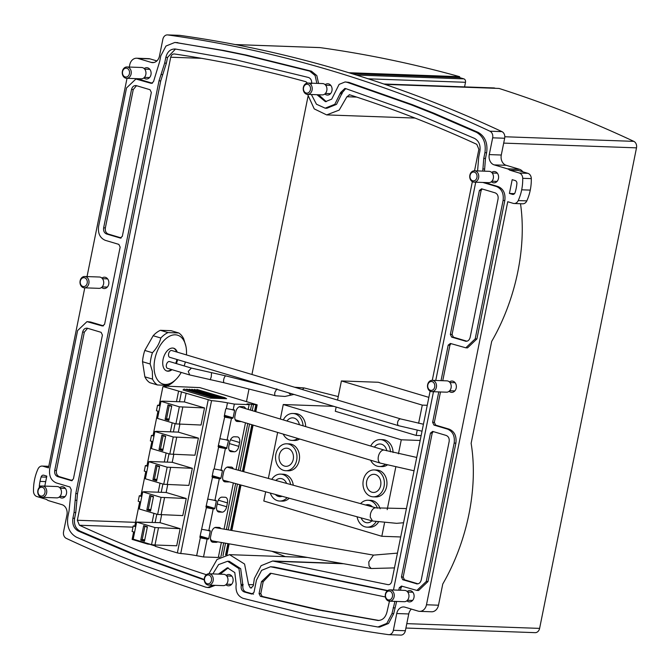 <?xml version="1.0" encoding="UTF-8"?>
<svg xmlns="http://www.w3.org/2000/svg" width="670" height="670" viewBox="0 0 670 670"><rect width="100%" height="100%" fill="white"/><g stroke="black" fill="none" stroke-linecap="round" stroke-linejoin="round"><path stroke-width="1" d="M178.748 332.973L171.101 330.687L160.381 330.302A28.341 16.817 106.6 0 0 153.162 335.729L144.795 350.444A28.341 16.817 106.6 0 0 142.526 361.725L144.871 376.825A28.341 16.817 106.6 0 0 149.82 382.687L157.467 384.974A28.341 16.817 106.6 0 1 152.525 379.111L144.871 376.825A28.341 16.817 106.6 0 0 149.82 382.687A28.341 16.817 -73.4 0 1 144.871 376.825L142.526 361.725L150.172 364.011A28.341 16.817 -73.4 0 1 152.442 352.73C156.68 348.258 159.468 343.35 160.808 338.015A28.341 16.817 -73.4 0 1 168.028 332.588L178.748 332.973A28.341 16.817 -73.4 0 1 183.689 338.827L185.917 346.306A25.502 15.134 106.6 0 0 166.579 338.116A25.502 15.134 106.6 0 0 154.343 371.038A25.502 15.134 -73.4 0 0 176.051 379.329L174.502 380.87A28.341 16.817 106.6 0 1 168.187 385.351L157.467 384.974M177.24 352.16A11.901 7.06 106.6 0 0 173.698 348.224A11.901 7.06 106.6 0 0 165.733 352.763A11.901 7.06 106.6 0 0 162.852 364.949A11.901 7.06 106.6 0 0 166.889 371.029A11.901 7.06 106.6 0 0 172.006 369.681M176.587 351.959A11.901 7.06 106.6 0 0 173.371 348.132M176.369 363.592A11.901 7.06 106.6 0 0 177.55 359.639M166.562 370.92A11.901 7.06 106.6 0 0 171.352 369.488M175.716 363.391A11.901 7.06 106.6 0 0 176.888 359.447M185.917 346.306A25.502 15.134 106.6 0 1 186.243 348.216A25.502 15.134 -73.4 0 1 186.444 354.907M185.339 361.967A25.502 15.134 -73.4 0 1 184.158 365.921M181.21 372.428A25.502 15.134 -73.4 0 1 176.051 379.329M150.172 364.011L152.35 371.347L152.525 379.111M160.381 330.302A28.341 16.817 106.6 0 0 153.162 335.729A28.341 16.817 -73.4 0 1 160.381 330.302L171.101 330.687L160.381 330.302L168.028 332.588M153.162 335.729L144.795 350.444A28.341 16.817 106.6 0 0 142.526 361.725A28.341 16.817 -73.4 0 1 144.795 350.444L153.162 335.729L160.808 338.015M144.795 350.444L152.442 352.73M393.072 452.501A13.459 10.712 -88 0 0 382.846 439.688L380.275 439.604A13.459 10.712 -88 0 0 370.736 446.044M390.476 451.831A13.459 10.712 -88 0 0 380.275 439.604M370.627 460.215A13.459 10.712 -88 0 0 379.312 466.504L381.883 466.596A13.459 10.712 -88 0 0 387.218 465.039M379.312 466.504A13.459 10.712 -88 0 0 385.25 464.519M386.816 450.835A9.07 7.211 -88 0 0 380.116 443.992A9.07 7.211 -88 0 0 374.396 447.141M400.702 536.963L381.825 536.285L263.804 501.018L265.663 491.797M420.165 440.466L401.28 439.796L283.259 404.529L280.336 419.035M277.64 432.426L268.36 478.43M283.259 404.529L333.794 406.33M336.156 407.042L335.302 411.271L416.171 435.441L421.137 435.617M401.28 439.796L398.457 453.799M395.769 467.141L387.193 509.661M384.488 523.086L381.825 536.285M305.654 426.597A13.459 10.712 -88 0 0 295.428 413.566L292.849 413.474A13.459 10.712 -88 0 0 283.318 419.923M283.209 434.085A13.459 10.712 -88 0 0 291.894 440.383L294.465 440.475A13.459 10.712 -88 0 0 299.666 439.001M373.198 496.83L375.769 496.922A13.459 10.712 -88 0 0 386.632 486.571A13.459 10.712 -88 0 0 376.733 470.022L374.161 469.93A13.459 10.712 -88 0 0 363.299 480.273A13.459 10.712 -88 0 0 373.198 496.83A13.459 10.712 -88 0 0 384.061 486.479A13.459 10.712 -88 0 0 374.161 469.93M285.78 470.708L288.351 470.801A13.459 10.712 -88 0 0 299.214 460.449A13.459 10.712 -88 0 0 289.314 443.892L286.735 443.8A13.459 10.712 -88 0 0 275.873 454.151A13.459 10.712 -88 0 0 285.78 470.708A13.459 10.712 -88 0 0 296.642 460.357A13.459 10.712 -88 0 0 286.735 443.8M380.141 508.79A13.459 10.712 -88 0 0 370.619 500.348L368.048 500.256A13.459 10.712 -88 0 0 360.586 503.631M357.093 516.779A13.459 10.712 -88 0 0 367.085 527.156L369.656 527.248A13.459 10.712 -88 0 0 378.341 522.282M293.284 485.239A13.459 10.712 -88 0 0 283.201 474.218L280.621 474.125A13.459 10.712 -88 0 0 271.769 479.36M270.286 493.061A13.459 10.712 -88 0 0 279.666 501.034L282.238 501.127A13.459 10.712 -88 0 0 289.222 498.229M428.85 397.369L378.316 382.269L341.415 380.945L337.563 400.065M341.415 380.945L422.284 405.116L427.259 405.291M422.284 405.116L418.616 423.314M417.209 430.257L416.171 435.441M299.398 424.73A9.07 7.211 -88 0 0 292.698 417.862A9.07 7.211 -88 0 0 286.978 421.02M366.683 481.286A9.07 7.211 -88 0 0 373.358 492.442A9.07 7.211 -88 0 0 380.669 485.465A9.07 7.211 -88 0 0 374.002 474.318A9.07 7.211 -88 0 0 366.683 481.286M279.264 455.165A9.07 7.211 -88 0 0 285.931 466.32A9.07 7.211 -88 0 0 293.251 459.344A9.07 7.211 -88 0 0 286.584 448.188A9.07 7.211 -88 0 0 279.264 455.165M361.105 517.877A9.07 7.211 -88 0 0 367.244 522.768A9.07 7.211 -88 0 0 371.925 520.833M372.386 506.855A9.07 7.211 -88 0 0 367.889 504.644A9.07 7.211 -88 0 0 365.627 505.012M275.328 494.435A9.07 7.211 -88 0 0 279.817 496.646A9.07 7.211 -88 0 0 282.07 496.277M286.609 483.413A9.07 7.211 -88 0 0 280.47 478.514A9.07 7.211 -88 0 0 275.772 480.457M303.058 425.827A13.459 10.712 -88 0 0 292.849 413.474M291.894 440.383A13.459 10.712 -88 0 0 297.773 438.44M377.411 508.212A13.459 10.712 -88 0 0 368.048 500.256M367.085 527.156A13.459 10.712 -88 0 0 375.996 521.838M290.613 484.51A13.459 10.712 -88 0 0 280.621 474.125M279.666 501.034A13.459 10.712 -88 0 0 287.112 497.659M168.606 353.835A3.543 2.102 -73.4 0 1 171.763 350.519L400.802 418.968A3.543 2.102 -73.4 0 0 397.645 422.284A3.543 2.102 -73.4 0 0 398.776 425.752L169.736 357.311A3.543 2.102 -73.4 0 1 168.606 353.835M169.837 361.683A3.543 2.102 106.6 0 0 169.543 361.549A3.543 2.102 106.6 0 0 169.217 361.498A3.543 2.102 106.6 0 0 166.436 364.606A3.543 2.102 106.6 0 0 167.508 368.333L189.367 374.865L224.232 382.788L275.512 395.736C274.826 395.995 274.599 394.898 274.842 392.427L276.903 388.843M214.475 397.31L216.343 398.349L213.764 398.256L213.964 397.293L186.645 389.128L213.964 397.293M216.343 398.349L216.536 397.385L189.216 389.22L217.055 397.402L218.914 398.441L216.343 398.349M217.055 397.402L216.536 397.385M219.626 397.494L221.494 398.533L218.914 398.441L219.107 397.478L191.796 389.312L219.107 397.478M221.494 398.533L221.686 397.57L194.367 389.404L222.197 397.586L224.065 398.625L221.494 398.533M222.197 397.586L221.686 397.57M224.065 398.625L224.257 397.662L196.938 389.496L224.777 397.678L226.636 398.717L224.065 398.625M224.777 397.678L224.257 397.662M211.904 397.218L213.764 398.256L210.338 398.139L211.385 397.201L184.066 389.044L211.385 397.201M186.536 389.647L186.645 389.128M189.116 389.731L189.216 389.22M191.687 389.823L191.796 389.312M194.267 389.915L194.367 389.404M196.838 390.007L196.938 389.496M210.338 398.139L183.019 389.974L184.066 389.044M164.15 386.054L166.11 386.64L162.936 386.523L211.553 400.66A27.487 3.375 11.4 0 1 227.482 402.829L234.341 404.085L249.156 404.613L247.096 403.909L257.171 404.839L199.819 387.612L164.15 386.054L164.041 386.565M154.988 527.558L136.638 522.072L133.196 539.166L151.546 544.651L154.996 545.003L176.704 545.782L180.155 528.689L154.988 527.558L151.546 544.651M136.638 522.072L160.046 522.675L180.155 528.689M143.681 525.64L147.4 526.746L144.477 541.226L140.759 540.112L143.681 525.64L147.291 527.256M155.541 545.02L155.281 546.318L177.357 552.918L208.177 400.049M161.629 514.836L160.046 522.675M144.427 491.713L166.135 492.492L186.243 498.497L182.793 515.59L157.634 514.459L139.285 508.982L142.727 491.889L144.427 491.713M167.718 484.644L166.135 492.492M150.516 461.53L172.224 462.3L192.332 468.313L188.881 485.407L163.723 484.276L145.373 478.79L148.815 461.697L150.516 461.53M173.806 454.461L172.224 462.3M156.596 431.338L178.312 432.117L198.412 438.121L194.97 455.215L169.803 454.084L151.454 448.599L154.904 431.505L156.596 431.338M179.887 424.269L178.312 432.117M162.684 401.154L184.392 401.925L204.501 407.938L201.059 425.031L175.892 423.901L157.542 418.415L160.993 401.322L162.684 401.154M186.101 393.449L184.392 401.925M158.447 527.91L154.996 545.003M144.653 540.347L142.191 539.61L140.759 540.112M144.787 539.702L142.191 539.61L144.829 526.519M150.717 544.4L147.752 544.073L132.116 539.4L133.623 531.93M155.348 546L150.683 544.61M186.243 498.497L161.076 497.366L142.727 491.889M192.332 468.313L167.165 467.183L148.815 461.697M198.412 438.121L173.254 436.991L154.904 431.505M204.501 407.938L179.342 406.807L160.993 401.322M181.503 391.732L179.485 401.749M175.071 423.649L173.396 431.941M152.852 441.664L150.356 440.91L151.47 435.399L153.966 436.145M168.982 453.841L167.307 462.124M146.772 471.847L144.276 471.102L145.382 465.591L147.877 466.337M162.894 484.025L161.227 492.316M140.683 502.039L138.188 501.294L139.293 495.775L141.797 496.52M156.805 514.217L155.139 522.5M211.553 400.66L180.724 553.529L177.357 552.918M182.793 407.159L179.342 424.252M176.704 437.351L173.262 454.436M170.615 467.534L167.173 484.628M164.535 497.726L161.085 514.82M147.861 543.546L147.752 544.073M162.936 386.523L159.184 405.132M157.969 411.179L153.103 435.316M151.881 441.371L147.015 465.508M145.792 471.554L140.926 495.691M139.703 501.746L134.838 525.883M249.156 404.613L248.185 409.429M245.488 422.812L236.049 469.603M233.361 482.969L224.048 529.141M221.36 542.482L218.328 557.482L203.521 556.954L196.653 555.698A27.487 3.375 11.4 0 0 180.724 553.529M248.813 403.968L248.712 404.462M219.869 557.34L218.437 556.963M251.56 404.697L250.471 410.107M247.766 423.499L238.344 470.231M235.647 483.589L226.385 529.543M223.696 542.884L220.899 556.736M253.444 404.764L252.263 410.643M249.558 424.035L240.145 470.717M237.456 484.083L228.219 529.861M225.53 543.202L223.001 555.773M253.101 404.119L253 404.613M255.848 404.856L254.541 411.321M251.845 424.713L242.44 471.345M239.743 484.712L230.564 530.271M227.867 543.613L225.572 555.011M161.076 497.366L157.634 514.459M149.77 495.448L153.48 496.562L150.566 511.034L146.847 509.929L149.77 495.448L153.38 497.065M167.165 467.183L163.723 484.276M155.859 465.265L159.569 466.37L156.654 480.851L152.936 479.737L155.859 465.265L159.468 466.881M173.254 436.991L169.803 454.084M161.939 435.073L165.658 436.187L162.743 450.659L159.024 449.545L161.939 435.073L165.557 436.689M179.342 406.807L175.892 423.901M168.028 404.889L171.746 405.995L168.823 420.467L165.113 419.361L168.028 404.889L171.646 406.497M178.58 391.196L176.47 401.64M160.03 483.171L158.212 492.207M148.045 465.516L145.382 465.591M166.118 452.987L164.301 462.015M154.133 435.324L151.47 435.399M172.207 422.795L170.381 431.832M160.222 405.141L157.559 405.216L160.055 405.961M153.949 513.362L152.123 522.399M141.956 495.708L139.293 495.775M158.941 411.472L156.445 410.727L157.559 405.216M150.742 510.163L148.279 509.426L146.847 509.929M150.867 509.518L148.279 509.426L150.917 496.328M156.83 479.971L154.368 479.234L152.936 479.737M156.956 479.326L154.368 479.234L157.006 466.144M162.919 449.788L160.448 449.051L159.024 449.545M163.044 449.143L160.448 449.051L163.095 435.952M168.999 419.596L166.537 418.859L165.113 419.361M169.133 418.951L166.537 418.859L169.183 405.769M134.595 532.223L132.099 531.478L133.213 525.967L135.708 526.712M135.868 525.891L133.213 525.967M218.236 446.094L226.552 448.582L225.38 448.54L221.016 470.181L222.239 470.231L222.415 470.784L220.916 478.229L219.291 478.732L214.928 500.373L216.15 500.423L216.326 500.976L214.827 508.421L213.202 508.915L208.839 530.556L210.062 530.606L210.246 531.159L208.739 538.605L207.114 539.107L203.521 556.954M234.341 404.085L233.185 409.805L234.408 409.856L234.592 410.409L233.093 417.854L231.468 418.348L227.105 439.989L228.319 440.039L228.503 440.6L226.552 448.582M245.572 408.641A5.67 3.367 106.6 0 0 243.888 406.782A5.67 3.367 106.6 0 0 243.378 406.698L240.287 406.59A5.67 3.367 106.6 0 0 235.748 411.975L234.969 415.835A5.67 3.367 106.6 0 0 236.778 421.388A5.67 3.367 106.6 0 0 237.289 421.472L236.301 421.179M235.321 420.073L240.379 421.589A5.67 3.367 106.6 0 0 241.083 421.497M240.379 421.589L237.289 421.472M228.88 446.027A5.67 3.367 106.6 0 0 230.689 451.58A5.67 3.367 106.6 0 0 231.2 451.664L234.291 451.773A5.67 3.367 106.6 0 0 238.83 446.379L239.609 442.518A5.67 3.367 106.6 0 0 237.8 436.966A5.67 3.367 106.6 0 0 237.289 436.882L234.198 436.773A5.67 3.367 106.6 0 0 229.659 442.167L228.88 446.027M233.336 468.858A5.67 3.367 106.6 0 0 231.711 467.157A5.67 3.367 106.6 0 0 231.2 467.074L228.11 466.965A5.67 3.367 106.6 0 0 223.571 472.358L222.792 476.211A5.67 3.367 106.6 0 0 224.601 481.772A5.67 3.367 106.6 0 0 225.112 481.847L228.202 481.965A5.67 3.367 106.6 0 0 229.123 481.805M216.703 506.403A5.67 3.367 106.6 0 0 218.512 511.955A5.67 3.367 106.6 0 0 219.023 512.039L222.113 512.148A5.67 3.367 106.6 0 0 226.661 506.755L227.44 502.902A5.67 3.367 106.6 0 0 225.631 497.349A5.67 3.367 106.6 0 0 225.12 497.266L222.03 497.148A5.67 3.367 106.6 0 0 217.482 502.542L216.703 506.403M220.84 528.58A5.67 3.367 106.6 0 0 219.542 527.533A5.67 3.367 106.6 0 0 219.031 527.449L215.941 527.34A5.67 3.367 106.6 0 0 211.393 532.734L210.614 536.595A5.67 3.367 106.6 0 0 212.423 542.147A5.67 3.367 106.6 0 0 212.934 542.231L216.025 542.34A5.67 3.367 106.6 0 0 217.649 541.829M231.468 418.348L224.877 417.142L224.216 416.455L225.715 409.01L226.602 408.6L233.185 409.805M225.38 448.54L218.789 447.334L218.127 446.639L224.651 417.075M220.229 438.775L227.105 439.989M219.291 478.732L212.708 477.526L212.038 476.831L213.546 469.385L214.425 468.975L221.016 470.181M214.14 468.958L218.562 447.267M213.202 508.915L206.62 507.709L205.958 507.014L212.474 477.45M208.06 499.15L214.928 500.373M207.114 539.107L200.531 537.901L199.869 537.206L206.385 507.642M201.971 529.333L208.839 530.556M196.653 555.698L200.305 537.826M414.052 470.784L380.535 463.171L236.075 420.006A6.8 4.037 -73.4 0 1 235.053 419.403M239.048 406.874A6.8 4.037 -73.4 0 1 239.358 406.866A6.8 4.037 -73.4 0 1 239.969 406.966L384.429 450.14A6.8 4.037 -73.4 0 0 383.818 450.039A6.8 4.037 -73.4 0 0 378.483 456.002A6.8 4.037 -73.4 0 0 380.535 463.171M406.43 508.572L376.146 507.885L227.641 467.3A6.8 3.878 105.3 0 0 226.937 467.225M222.825 479.619A6.8 3.878 105.3 0 0 224.056 480.423L372.562 521.009L370.242 517.165L370.401 514.351A6.8 3.878 105.3 0 1 376.146 507.885M210.447 538.621A6.8 3.476 99.9 0 0 212.507 540.941L371.155 568.52L369.019 565.957L368.802 561.845L373.483 555.12L397.444 553.119M394.932 601.375L391.984 613.603L386.808 623.41L377.922 627.003L308.368 614.708L243.076 598.327C237.616 596.066 235.321 591.334 236.183 584.139L234.793 572.582L227.356 567.766L218.42 574.115M438.766 391.908L432.636 422.334L433.934 425.065L447.485 429.11C452.794 431.413 455.022 436.069 454.168 443.096L426.262 581.493L416.891 590.429L401.472 586.066L399.278 587.749L398.792 590.178M482.836 182.449L496.403 186.503C501.713 188.798 503.941 193.463 503.086 200.489L475.181 338.886L465.809 347.814L450.391 343.459L448.196 345.142L441.036 380.652M316.96 94.713L325.427 101.681L331.709 99.135L339.112 84.378L345.109 81.949L347.127 82.301L410.743 104.646L432.586 113.314L476.412 132.3C483.38 136.311 486.219 143.112 484.913 152.693L483.757 158.463L482.769 171.101M213.454 585.279L207.675 587.506L205.665 587.155L142.04 564.802L120.206 556.134L76.372 537.156C69.404 533.136 66.573 526.335 67.871 516.754L69.035 510.984L71.229 489.72L69.931 486.99L56.38 482.944C51.071 480.65 48.843 475.985 49.697 468.967L77.603 330.57L86.974 321.634L102.393 325.989L104.587 324.305L120.156 247.113L118.85 244.383L105.299 240.337C99.989 238.043 97.761 233.378 98.616 226.351L126.521 87.954L135.893 79.026L151.311 83.382L153.505 81.698L159.644 61.607L160.808 55.845L165.976 46.037L174.862 42.444L176.101 42.553L222.172 50.434L244.826 55.066L309.708 71.121L315.109 75.543L316.86 83.365M466.864 341.223L465.223 341.164C467.668 341.591 469.31 340.327 470.156 337.378L498.061 198.982C498.438 195.9 497.458 193.856 495.13 192.843L481.579 188.798L479.385 190.481L450.366 334.389L451.672 337.119L466.035 341.306M120.86 238.068L120.123 238.043L122.317 236.359L151.336 92.452L150.03 89.721L136.487 85.676C134.034 85.249 132.392 86.514 131.546 89.462L103.641 227.859C103.272 230.941 104.244 232.984 106.58 233.997L120.491 238.101M136.487 85.676L135.667 85.534M417.946 583.838L416.305 583.779C418.75 584.198 420.392 582.933 421.237 579.986L449.143 441.589C449.52 438.507 448.54 436.463 446.212 435.45L432.661 431.405L430.467 433.088L401.447 576.996L402.754 579.726L417.117 583.913M71.941 480.675L71.204 480.65L73.398 478.966L102.418 335.059L101.111 332.328L87.569 328.283C85.115 327.865 83.474 329.121 82.628 332.069L54.722 470.466C54.354 473.548 55.325 475.591 57.662 476.605L71.573 480.708M87.569 328.283L86.748 328.149M385.376 596.978L271.442 573.394L270.278 573.26L261.476 581.644L259.064 593.612L260.412 596.35L318.007 609.876L378.148 620.495M378.927 620.479L377.378 620.42C382.202 620.655 385.392 617.882 386.959 612.104L389.588 600.613M311.575 83.809C311.96 80.601 310.939 78.49 308.502 77.477L234.785 59.571L175.406 49.027C170.582 48.801 167.391 51.573 165.833 57.344L164.669 63.114L159.008 80.852L75.785 493.572L74.06 512.491L72.896 518.253C72.084 524.25 73.859 528.513 78.223 531.025L134.854 555.145L204.283 579.96M175.406 49.027L174.636 48.952M477.593 170.917L478.723 156.964L479.887 151.194C480.7 145.197 478.924 140.943 474.569 138.422L417.636 114.168L345.77 88.616L344.874 88.457L340.645 92.493L334.807 104.302L325.193 108.188L316.466 104.227L311.374 94.512M393.458 590.019L433.473 391.724M435.751 380.459L475.725 182.198M212.834 573.914L218.604 564.584L227.591 561.259L238.964 568.612L241.208 585.647C240.823 588.846 241.845 590.957 244.282 591.97L251.828 594.056L253.989 592.355L256.451 580.145L261.627 570.346L270.512 566.745L387.361 590.764M228.219 567.85L220.137 574.173M84.772 287.832L48.475 467.853L43.014 466.219A5.67 4.506 92 0 0 42.101 466.069A5.67 4.506 92 0 0 37.989 468.992A42.562 33.86 92 0 0 34.538 479.762A42.562 33.86 92 0 0 33.5 491.261A5.67 4.506 92 0 0 36.9 496.545L46.506 499.418A8.551 6.8 92 0 0 48.835 500.741L62.025 504.686A8.551 6.8 92 0 1 66.941 514.979L63.558 531.754A5.67 4.506 92 0 0 66.296 538.379A1714.806 1364.078 92 0 0 388.416 634.632A5.67 4.506 92 0 0 388.784 634.666L400.794 635.093A5.67 4.506 92 0 0 405.367 630.738L408.75 613.963A8.551 6.8 92 0 1 411.363 609.08M388.784 634.666A5.67 4.506 92 0 0 393.357 630.311L396.741 613.527A8.551 6.8 92 0 1 403.642 606.953A8.551 6.8 92 0 1 405.007 607.179L418.206 611.124A8.551 6.8 92 0 0 419.571 611.35A8.551 6.8 92 0 0 426.48 604.775L507.743 201.72L513.203 203.353A5.67 4.506 92 0 0 514.116 203.504A5.67 4.506 92 0 0 518.228 200.573A42.562 33.86 92 0 0 521.687 189.811A42.562 33.86 92 0 0 522.717 178.312A5.67 4.506 92 0 0 519.317 173.028L509.719 170.155A8.551 6.8 92 0 0 507.383 168.823L494.192 164.887A8.551 6.8 92 0 1 489.276 154.594L492.659 137.819A5.67 4.506 92 0 0 489.921 131.194A1714.806 1364.078 92 0 0 167.81 34.941A5.67 4.506 92 0 0 167.433 34.907A5.67 4.506 92 0 0 162.86 39.262L159.477 56.037A8.551 6.8 92 0 1 152.576 62.62A8.551 6.8 92 0 1 151.211 62.394L138.012 58.449A8.551 6.8 92 0 0 136.647 58.223A8.551 6.8 92 0 0 129.745 64.797L129.285 67.05M127.015 78.315L87.041 276.576M39.455 487.299A2.831 2.253 92 0 1 39.329 485.959A35.435 28.19 92 0 1 39.999 481.395A35.435 28.19 92 0 1 41.138 476.973A2.831 2.253 92 0 1 43.332 475.147A2.831 2.253 92 0 1 43.793 475.223L46.808 476.127L44.789 486.102M136.647 58.223L148.656 58.65A8.551 6.8 92 0 1 150.03 58.876L156.864 60.92M167.433 34.907L179.451 35.334A5.67 4.506 92 0 1 179.82 35.368A1714.806 1364.078 92 0 1 501.939 131.621A5.67 4.506 92 0 1 504.669 138.246L501.286 155.021A8.551 6.8 92 0 0 506.21 165.314L519.401 169.259A8.551 6.8 92 0 1 522.826 171.813M509.719 170.155L518.295 170.456L527.901 173.329A5.67 4.506 92 0 1 531.302 178.622A42.562 33.86 92 0 1 530.263 190.113A42.562 33.86 92 0 1 526.813 200.883A5.67 4.506 92 0 1 522.692 203.806L514.116 203.504M509.418 193.446L512.19 179.661L515.205 180.565A2.831 2.253 92 0 1 516.888 183.614A35.435 28.19 92 0 1 516.218 188.178A35.435 28.19 92 0 1 515.079 192.6A2.831 2.253 92 0 1 512.885 194.426A2.831 2.253 92 0 1 512.433 194.35L509.418 193.446L514.527 193.63M426.48 604.775L438.49 605.203L442.761 584.022A141.697 84.077 -73.4 0 0 471.127 443.339L491.68 341.415A141.697 84.077 -73.4 0 0 520.515 203.73M438.49 605.203A8.551 6.8 92 0 1 431.589 611.777L419.571 611.35M396.648 601.442L393.7 613.67L388.525 623.469L379.639 627.07L377.922 627.003M402.067 586.25L400.995 587.808L400.509 590.236M440.483 391.975L434.353 422.393L435.651 425.123L449.202 429.177C454.511 431.472 456.739 436.128 455.885 443.155L427.979 581.552L418.608 590.488L416.891 590.429M450.985 343.635L449.913 345.201L442.753 380.711M484.552 182.508L498.12 186.57C503.43 188.865 505.657 193.521 504.803 200.548L476.898 338.945L467.526 347.881L465.809 347.814M345.109 81.949L348.844 82.36L412.46 104.704L434.302 113.372L478.129 132.358C485.097 136.379 487.928 143.179 486.629 152.76L485.474 158.522L484.485 171.168M318.677 94.772L326.29 101.664M174.862 42.444L223.881 50.501L246.543 55.124L311.424 71.179L316.826 75.601L318.577 83.423M135.893 79.026L139.477 79.395L152.433 83.264M86.974 321.634L90.559 322.002L103.515 325.871M215.171 585.337L209.392 587.565L207.675 587.506M482.174 188.974L481.102 190.54L452.082 334.456L453.389 337.178L466.898 341.214M136.521 85.685L133.263 89.52L105.358 227.917C104.989 230.999 105.96 233.051 108.289 234.056L121.245 237.925M433.256 431.581L432.183 433.147L403.164 577.063L404.471 579.784L417.979 583.83M87.602 328.292L84.345 332.127L56.439 470.524C56.062 473.606 57.042 475.658 59.37 476.663L72.326 480.532M271.141 573.344L263.193 581.711L260.781 593.67L262.129 596.417L319.724 609.934L379.094 620.487M175.49 49.036L167.55 57.402L166.386 63.173L160.725 80.911L77.502 493.631L75.777 512.55L74.613 518.312C73.8 524.317 75.576 528.571 79.939 531.084L136.571 555.212L204.266 579.466M345.728 88.599L342.362 92.552L336.516 104.361L326.91 108.255L325.193 108.188M270.512 566.745L274.08 567.029L387.679 590.538M228.445 561.318L229.308 561.318L240.681 568.679L242.925 585.706C242.54 588.913 243.562 591.015 245.999 592.029L253.545 594.114M206.553 574.768C163.48 560.924 121.102 544.417 79.42 525.238L77.343 520.263L170.716 57.218C171.319 54.974 172.559 53.893 174.435 53.977C218.68 60.484 262.523 69.739 305.964 81.74L307.396 83.063M307.614 94.378L314.23 108.892L326.675 114.905L339.196 110.089L346.926 96.74L349.673 94.805C392.737 108.649 435.115 125.156 476.806 144.335L478.874 149.31L474.536 170.808M349.179 94.721L349.673 94.805M472.35 181.654L432.284 380.334M430.098 391.18L391.741 581.409C391.096 583.746 389.806 584.818 387.863 584.625L272.673 560.999L261.116 565.681L254.382 578.428L253.268 585.823L250.982 588.009L250.262 587.825L248.562 584.567L244.575 564.039L229.542 554.659L217.021 559.483L208.889 573.771M388.307 584.684L388.759 584.659M406.799 623.644L539.61 628.385A5.553 4.422 92 0 1 535.121 632.656L405.911 628.041M539.61 628.385L636.5 147.852A5.553 4.422 92 0 0 633.82 141.362A1668.049 1326.885 92 0 0 499.016 88.44L384.907 84.37M495.448 88.314L494.468 88.021A2.839 2.253 92 0 0 494.016 87.946L383.868 84.01M464.578 86.891L465.499 82.293A2.839 2.253 92 0 0 463.875 78.876L459.503 77.569L459.679 76.69L348.852 72.729M352.152 73.742L459.503 77.569M235.22 44.563L319.716 47.578A5.553 4.422 92 0 1 320.076 47.612A1668.049 1326.885 92 0 1 459.679 76.69M250.262 587.825L251.711 587.883M285.361 556.653L271.769 551.243M246.485 401.556L248.997 389.061M250.404 382.109L250.538 381.456M251.945 374.48L307.991 96.488M142.526 361.725L144.871 376.825M491.696 172.441A5.67 4.506 92 0 1 494.309 171.52A5.67 4.506 92 0 1 495.214 171.671A5.67 4.506 92 0 1 498.564 177.918A5.67 4.506 92 0 1 493.899 182.843A5.67 4.506 92 0 1 492.994 182.692A5.67 4.506 92 0 1 491.361 181.738M407.201 591.493A5.67 4.506 92 0 1 409.814 590.572A5.67 4.506 92 0 1 410.718 590.714A5.67 4.506 92 0 1 414.068 596.97A5.67 4.506 92 0 1 409.404 601.894A5.67 4.506 92 0 1 408.499 601.744A5.67 4.506 92 0 1 406.866 600.789M144.201 68.6A5.67 4.506 92 0 1 146.814 67.678A5.67 4.506 92 0 1 147.718 67.829A5.67 4.506 92 0 1 151.068 74.077A5.67 4.506 92 0 1 146.403 79.001A5.67 4.506 92 0 1 145.499 78.851A5.67 4.506 92 0 1 143.866 77.896M59.705 487.651A5.67 4.506 92 0 1 62.318 486.721A5.67 4.506 92 0 1 63.223 486.872A5.67 4.506 92 0 1 66.573 493.128A5.67 4.506 92 0 1 61.908 498.053A5.67 4.506 92 0 1 61.004 497.902A5.67 4.506 92 0 1 59.37 496.947M449.453 381.967A5.67 4.506 92 0 1 452.057 381.046A5.67 4.506 92 0 1 452.97 381.197A5.67 4.506 92 0 1 456.32 387.444A5.67 4.506 92 0 1 451.655 392.369A5.67 4.506 92 0 1 450.743 392.218A5.67 4.506 92 0 1 449.118 391.263M101.949 278.125A5.67 4.506 92 0 1 104.562 277.204A5.67 4.506 92 0 1 105.475 277.347A5.67 4.506 92 0 1 108.825 283.603A5.67 4.506 92 0 1 104.16 288.527A5.67 4.506 92 0 1 103.247 288.376A5.67 4.506 92 0 1 101.622 287.422M226.226 575.413A5.67 4.506 92 0 1 228.839 574.483A5.67 4.506 92 0 1 229.743 574.634A5.67 4.506 92 0 1 233.093 580.89A5.67 4.506 92 0 1 228.428 585.815A5.67 4.506 92 0 1 227.524 585.664A5.67 4.506 92 0 1 225.891 584.709M325.176 84.68A5.67 4.506 92 0 1 327.789 83.758A5.67 4.506 92 0 1 328.694 83.909A5.67 4.506 92 0 1 332.044 90.157A5.67 4.506 92 0 1 327.379 95.081A5.67 4.506 92 0 1 326.474 94.931A5.67 4.506 92 0 1 324.841 93.976M208.981 573.78L223.688 574.299A5.67 4.506 92 0 1 227.993 579.667A5.67 4.506 92 0 1 223.286 585.63L208.571 585.103A5.67 4.506 92 0 1 204.266 579.743A5.67 4.506 92 0 1 208.981 573.78A5.67 4.506 92 0 1 213.286 579.14A5.67 4.506 92 0 1 208.571 585.103M204.501 579.65A4.447 3.543 92 0 1 207.909 574.969A4.447 3.543 92 0 1 211.578 579.181A4.447 3.543 92 0 1 208.169 583.855A4.447 3.543 92 0 1 204.501 579.65M322.27 83.574A5.67 4.506 92 0 1 322.639 83.574A5.67 4.506 92 0 1 326.943 89.169A5.67 4.506 92 0 1 322.597 94.897A5.67 4.506 92 0 1 322.228 94.897L307.522 94.378A5.67 4.506 92 0 1 303.217 88.783A5.67 4.506 92 0 1 307.564 83.055A5.67 4.506 92 0 1 307.932 83.046A5.67 4.506 92 0 1 312.237 88.641A5.67 4.506 92 0 1 307.89 94.37A5.67 4.506 92 0 1 307.522 94.378M306.86 84.244A4.447 3.543 92 0 1 310.528 88.448A4.447 3.543 92 0 1 307.12 93.13A4.447 3.543 92 0 1 303.451 88.917A4.447 3.543 92 0 1 306.86 84.244M488.79 171.336A5.67 4.506 92 0 1 489.159 171.336A5.67 4.506 92 0 1 493.463 176.93A5.67 4.506 92 0 1 489.117 182.659A5.67 4.506 92 0 1 488.757 182.659L474.042 182.139A5.67 4.506 92 0 1 469.737 176.545A5.67 4.506 92 0 1 474.084 170.817A5.67 4.506 92 0 1 474.452 170.808A5.67 4.506 92 0 1 478.757 176.403A5.67 4.506 92 0 1 474.41 182.131A5.67 4.506 92 0 1 474.042 182.139M473.38 172.006A4.447 3.543 92 0 1 477.048 176.21A4.447 3.543 92 0 1 473.64 180.892A4.447 3.543 92 0 1 469.971 176.679A4.447 3.543 92 0 1 473.38 172.006M446.547 380.861A5.67 4.506 92 0 1 446.915 380.861A5.67 4.506 92 0 1 451.22 386.456A5.67 4.506 92 0 1 446.873 392.185A5.67 4.506 92 0 1 446.505 392.185L431.798 391.665A5.67 4.506 92 0 1 427.493 386.062A5.67 4.506 92 0 1 431.84 380.342A5.67 4.506 92 0 1 432.2 380.334A5.67 4.506 92 0 1 436.513 385.928A5.67 4.506 92 0 1 432.167 391.657A5.67 4.506 92 0 1 431.798 391.665M431.137 381.531A4.447 3.543 92 0 1 434.805 385.736A4.447 3.543 92 0 1 431.388 390.417A4.447 3.543 92 0 1 427.72 386.205A4.447 3.543 92 0 1 431.137 381.531M404.295 590.387A5.67 4.506 92 0 1 404.663 590.387A5.67 4.506 92 0 1 408.968 595.982A5.67 4.506 92 0 1 404.621 601.71A5.67 4.506 92 0 1 404.261 601.71L389.546 601.191A5.67 4.506 92 0 1 385.242 595.588A5.67 4.506 92 0 1 389.588 589.868A5.67 4.506 92 0 1 389.957 589.86A5.67 4.506 92 0 1 394.262 595.454A5.67 4.506 92 0 1 389.915 601.183A5.67 4.506 92 0 1 389.546 601.191M388.885 591.049A4.447 3.543 92 0 1 392.553 595.261A4.447 3.543 92 0 1 389.144 599.943A4.447 3.543 92 0 1 385.476 595.731A4.447 3.543 92 0 1 388.885 591.049M141.295 67.494A5.67 4.506 92 0 1 141.663 67.494A5.67 4.506 92 0 1 145.968 73.089A5.67 4.506 92 0 1 141.621 78.817A5.67 4.506 92 0 1 141.253 78.817L126.546 78.298A5.67 4.506 92 0 1 122.242 72.695A5.67 4.506 92 0 1 126.588 66.975A5.67 4.506 92 0 1 126.957 66.966A5.67 4.506 92 0 1 131.261 72.561A5.67 4.506 92 0 1 126.915 78.29A5.67 4.506 92 0 1 126.546 78.298M125.885 68.164A4.447 3.543 92 0 1 129.553 72.368A4.447 3.543 92 0 1 126.144 77.05A4.447 3.543 92 0 1 122.476 72.837A4.447 3.543 92 0 1 125.885 68.164M99.051 277.02A5.67 4.506 92 0 1 99.411 277.02A5.67 4.506 92 0 1 103.724 282.614A5.67 4.506 92 0 1 99.378 288.343A5.67 4.506 92 0 1 99.009 288.343L84.303 287.815A5.67 4.506 92 0 1 79.99 282.221A5.67 4.506 92 0 1 84.336 276.501A5.67 4.506 92 0 1 84.705 276.492A5.67 4.506 92 0 1 89.01 282.087A5.67 4.506 92 0 1 84.663 287.815A5.67 4.506 92 0 1 84.303 287.815M83.641 277.682A4.447 3.543 92 0 1 87.301 281.894A4.447 3.543 92 0 1 83.892 286.576A4.447 3.543 92 0 1 80.224 282.363A4.447 3.543 92 0 1 83.641 277.682M56.799 486.546A5.67 4.506 92 0 1 57.168 486.546A5.67 4.506 92 0 1 61.473 492.14A5.67 4.506 92 0 1 57.126 497.869A5.67 4.506 92 0 1 56.757 497.869L42.051 497.341A5.67 4.506 92 0 1 37.746 491.746A5.67 4.506 92 0 1 42.093 486.018A5.67 4.506 92 0 1 42.461 486.018A5.67 4.506 92 0 1 46.766 491.613A5.67 4.506 92 0 1 42.419 497.341A5.67 4.506 92 0 1 42.051 497.341M41.389 487.207A4.447 3.543 92 0 1 45.057 491.42A4.447 3.543 92 0 1 41.649 496.102A4.447 3.543 92 0 1 37.981 491.889A4.447 3.543 92 0 1 41.389 487.207M294.498 387.218L304.113 387.938A3.543 1.298 104.2 0 0 303.946 387.922L302.488 389.588M303.946 387.922L294.557 387.218M288.67 392.846L290.931 395.149M169.543 361.549L191.394 368.081L225.966 375.92A3.543 1.298 104.2 0 0 223.738 379.496A3.543 1.298 104.2 0 0 224.232 382.788M211.502 372.788L211.276 376.791L210.221 379.756M191.394 368.081L188.237 371.398L189.685 374.924M256.878 404.889L255.521 411.615M252.825 425.006L243.428 471.613M240.731 484.98L231.56 530.447M228.872 543.78L226.644 554.819M227.482 402.829L226.318 408.583M224.45 415.274L233.093 417.854M224.324 415.911L232.632 418.39M234.592 410.409L231.577 409.512M229.375 443.557L238.83 446.379M229.241 450.265L234.291 451.773M239.609 442.518L230.48 439.796M230.212 451.371L231.2 451.664M218.37 445.458L227.004 448.046M228.503 440.6L225.489 439.696M223.152 480.449L228.202 481.965M224.132 481.554L225.112 481.847M212.281 475.65L220.916 478.229M212.147 476.286L220.464 478.774M222.415 470.784L219.408 469.888M217.206 503.932L226.661 506.755M217.063 510.641L222.113 512.148M227.44 502.902L218.303 500.172M218.043 511.746L219.023 512.039M206.192 505.842L214.827 508.421M206.067 506.478L214.375 508.957M216.326 500.976L213.32 500.071M210.975 540.832L216.025 542.34M211.955 541.93L212.934 542.231M200.104 536.025L208.739 538.605M199.978 536.662L208.286 539.149M210.246 531.159L207.231 530.263M43.014 466.219L48.759 466.429M138.012 58.449L150.03 58.876M151.211 62.394L153.966 62.486M167.81 34.941L179.82 35.368M489.921 131.194L501.939 131.621M492.659 137.819L504.669 138.246M489.276 154.594L501.286 155.021M494.192 164.887L506.21 165.314M507.383 168.823L519.401 169.259M519.317 173.028L527.901 173.329M522.717 178.312L531.302 178.622M521.687 189.811L530.263 190.113M518.228 200.573L526.813 200.883M396.741 613.527L408.75 613.963M393.357 630.311L405.367 630.738M512.433 194.35L513.346 194.384M39.329 485.959L41.825 486.052M41.138 476.973L46.59 477.166M39.999 481.395L45.702 481.604M391.984 613.603L393.7 613.67M393.148 607.841L394.856 607.899M398.809 590.103L400.526 590.161M399.278 587.749L400.995 587.808M426.262 581.493L427.979 581.552M454.168 443.096L455.885 443.155M447.485 429.11L449.202 429.177M433.934 425.065L435.651 425.123M432.636 422.334L434.353 422.393M448.196 345.142L449.913 345.201M475.181 338.886L476.898 338.945M503.086 200.489L504.803 200.548M496.403 186.503L498.12 186.57M482.852 182.458L484.569 182.516M482.794 168.941L484.51 168.999M483.757 158.463L485.474 158.522M484.913 152.693L486.629 152.76M476.412 132.3L478.129 132.358M432.586 113.314L434.302 113.372M410.743 104.646L412.46 104.704M347.127 82.301L348.844 82.36M309.708 71.121L311.424 71.179M244.826 55.066L246.543 55.124M222.172 50.434L223.881 50.501M176.101 42.553L177.818 42.62M137.76 79.328L139.477 79.395M88.842 321.943L90.559 322.002M450.366 334.389L452.082 334.456M451.672 337.119L453.389 337.178M479.385 190.481L481.102 190.54M131.546 89.462L133.263 89.52M103.641 227.859L105.358 227.917M106.58 233.997L108.289 234.056M401.447 576.996L403.164 577.063M402.754 579.726L404.471 579.784M430.467 433.088L432.183 433.147M82.628 332.069L84.345 332.127M54.722 470.466L56.439 470.524M57.662 476.605L59.37 476.663M261.476 581.644L263.193 581.711M259.064 593.612L260.781 593.67M322.831 610.864L324.548 610.923M318.007 609.876L319.724 609.934M260.412 596.35L262.129 596.417M134.854 555.145L136.571 555.212M130.198 553.294L131.915 553.361M78.223 531.025L79.939 531.084M72.896 518.253L74.613 518.312M74.06 512.491L75.777 512.55M75.174 500.272L76.891 500.331M75.785 493.572L77.502 493.631M159.008 80.852L160.725 80.911M161.018 74.554L162.735 74.621M164.669 63.114L166.386 63.173M165.833 57.344L167.55 57.402M340.402 93.7L342.119 93.766M340.645 92.493L342.362 92.552M272.363 566.971L274.08 567.029M244.282 591.97L245.999 592.029M241.208 585.647L242.925 585.706M241.451 584.433L243.168 584.491M503.689 143.112L636.5 147.852M504.812 136.755L633.82 141.362M384.061 84.077L494.468 88.021M368.224 78.817L465.499 82.293M356.348 75.04L463.875 78.876M235.338 44.58L320.076 47.612M248.562 584.567L253.428 584.743M275.077 561.284L343.643 563.738M346.926 96.74L356.683 97.083M170.716 57.218L201.586 58.324M79.42 525.238L132.97 527.148M77.343 520.263L135.549 522.34M423.432 424.236L400.802 418.968M422.033 431.187L398.776 425.752M304.113 387.938L338.266 396.581M275.337 395.727L284.951 396.447L293.963 394.429M225.966 375.92L265.546 385.937M226.946 554.777L229.148 543.831M231.837 530.498L240.999 485.055M243.696 471.688L253.093 425.09M255.789 411.698L257.171 404.839M416.74 457.451L384.429 450.14M403.575 522.742L396.64 523.329L372.562 521.009M394.471 567.9L371.155 568.52M214.886 527.55L373.483 555.12M42.101 466.069L48.784 466.312M227.591 561.259L229.308 561.318M307.446 557.448L229.542 554.659M342.161 563.478L272.673 560.999M415.023 118.062L326.675 114.905M226.736 575.974L231.887 576.158M226.443 584.181L231.594 584.366M325.687 85.241L330.829 85.425M325.394 93.457L330.536 93.641M307.932 83.046L322.639 83.574M492.207 173.002L497.358 173.187M491.914 181.218L497.065 181.403M474.452 170.808L489.159 171.336M449.955 382.528L455.106 382.712M449.662 390.744L454.813 390.92M432.2 380.334L446.915 380.861M407.712 592.054L412.862 592.238M407.419 600.261L412.569 600.446M389.957 589.86L404.663 590.387M144.712 69.161L149.854 69.345M144.418 77.377L149.561 77.552M126.957 66.966L141.663 67.494M102.46 278.687L107.61 278.871M102.167 286.894L107.317 287.078M84.705 276.492L99.411 277.02M60.216 488.212L65.359 488.397M59.923 496.42L65.065 496.604M42.461 486.018L57.168 486.546"/></g></svg>
